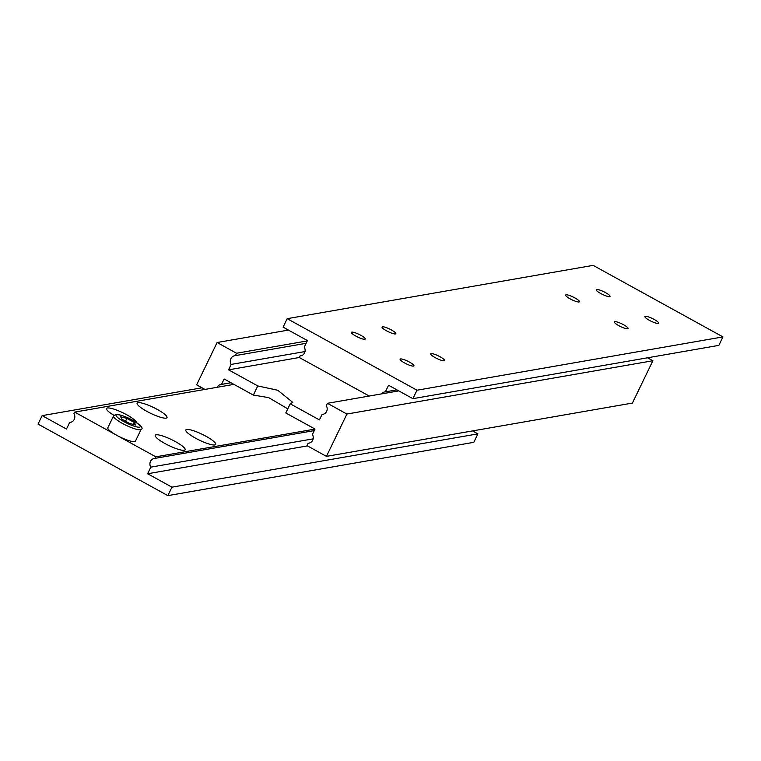 <?xml version="1.0" encoding="UTF-8"?>
<svg xmlns="http://www.w3.org/2000/svg" width="761" height="761" viewBox="0 0 761 761"><rect width="100%" height="100%" fill="white"/><g stroke="black" fill="none" stroke-linecap="round" stroke-linejoin="round"><path stroke-width="1.14" d="M217.028 387.311A5.755 5.441 80.1 0 1 221.518 384.4L224.134 378.978L253.346 395.073L257.76 385.932L228.557 369.836L231.173 364.414A5.755 5.441 80.1 0 1 235.425 355.615L236.576 353.247L217.104 342.517L196.642 384.838L204.947 389.413M231.173 364.414L304.999 351.553M228.557 369.836L299.292 357.508M235.425 355.615L306.093 343.306M236.576 353.247L307.244 340.928M217.104 342.517L288.429 330.084M221.518 384.4L230.983 382.745M308.129 443.263L306.978 445.642L326.45 456.372L346.911 414.041L327.439 403.311L326.298 405.689A5.755 5.441 80.1 0 1 322.046 414.488L319.42 419.91L290.217 403.815L285.794 412.957L315.006 429.052L312.381 434.474A5.755 5.441 80.1 0 1 308.129 443.263L309.47 443.035M287.782 408.847L268.681 397.623L253.346 395.073M326.45 456.372L632.41 403.064L652.871 360.743L647.535 357.794M346.911 414.041L652.871 360.743M327.439 403.311L398.774 390.888M322.046 414.488L323.387 414.25M290.217 403.815L292.776 402.379L277.775 390.269L257.76 385.932M355.891 336.124A7.667 1.503 -154.2 0 1 351.439 332.357A7.667 1.503 -154.2 0 1 360.79 335.278A7.667 1.503 -154.2 0 1 365.251 339.035A7.667 1.503 -154.2 0 1 355.891 336.124M618.741 325.641A7.667 1.503 -154.2 0 1 614.289 321.874A7.667 1.503 -154.2 0 1 623.639 324.785A7.667 1.503 -154.2 0 1 628.101 328.552A7.667 1.503 -154.2 0 1 618.741 325.641M649.342 320.305A7.667 1.503 -154.2 0 1 644.881 316.538A7.667 1.503 -154.2 0 1 654.232 319.458A7.667 1.503 -154.2 0 1 658.693 323.216A7.667 1.503 -154.2 0 1 649.342 320.305M435.168 357.622A7.667 1.503 -154.2 0 1 430.707 353.855A7.667 1.503 -154.2 0 1 440.067 356.766A7.667 1.503 -154.2 0 1 444.519 360.533A7.667 1.503 -154.2 0 1 435.168 357.622M570.065 298.816A7.667 1.503 -154.2 0 1 565.613 295.049A7.667 1.503 -154.2 0 1 574.964 297.96A7.667 1.503 -154.2 0 1 579.416 301.727A7.667 1.503 -154.2 0 1 570.065 298.816M600.667 293.48A7.667 1.503 -154.2 0 1 596.205 289.722A7.667 1.503 -154.2 0 1 605.556 292.633A7.667 1.503 -154.2 0 1 610.018 296.39A7.667 1.503 -154.2 0 1 600.667 293.48M386.493 330.797A7.667 1.503 -154.2 0 1 382.032 327.03A7.667 1.503 -154.2 0 1 391.382 329.941A7.667 1.503 -154.2 0 1 395.844 333.708A7.667 1.503 -154.2 0 1 386.493 330.797M404.576 362.949A7.667 1.503 -154.2 0 1 400.115 359.182A7.667 1.503 -154.2 0 1 409.466 362.093A7.667 1.503 -154.2 0 1 413.927 365.86A7.667 1.503 -154.2 0 1 404.576 362.949M369.209 396.034L299.244 357.48L299.977 355.958A5.755 5.441 -99.9 0 0 304.238 347.159L307.425 340.557L283.092 327.144L287.182 318.678L416.99 390.212L412.9 398.669L388.557 385.256L385.361 391.867A5.755 5.441 -99.9 0 0 381.432 393.913M301.327 355.72L299.977 355.958M416.99 390.212L722.95 336.904L593.142 265.37L287.182 318.678M722.95 336.904L718.86 345.37L412.9 398.669M396.9 389.86L385.361 391.867M74.664 412.11L73.931 413.642A5.755 5.441 80.1 0 1 69.679 422.441L66.483 429.042L42.14 415.63L38.05 424.096L167.858 495.63L171.948 487.164L147.615 473.751L150.802 467.149A5.755 5.441 80.1 0 1 155.054 458.35L155.796 456.819L116.737 435.292A15.344 3.006 25.8 0 0 135.439 441.123L141.175 429.271A15.344 3.006 -154.2 0 1 122.464 423.449A15.344 3.006 -154.2 0 1 113.551 415.915L107.815 427.768A15.344 3.006 25.8 0 0 116.737 435.292L74.664 412.11L233.922 384.372M175.458 441.627A16.59 3.244 25.8 0 0 155.254 436.063A16.59 3.244 25.8 0 0 164.871 443.473A16.59 3.244 25.8 0 0 184.514 450.208A16.59 3.244 25.8 0 0 175.458 441.627M136.485 422.536A16.59 3.244 25.8 0 0 126.783 414.802A16.59 3.244 25.8 0 0 106.569 409.237A16.59 3.244 25.8 0 0 113.931 415.344M157.375 409.475A16.59 3.244 25.8 0 0 137.17 403.901A16.59 3.244 25.8 0 0 146.787 411.32A16.59 3.244 25.8 0 0 166.431 418.055A16.59 3.244 25.8 0 0 157.375 409.475M206.06 436.3A16.59 3.244 25.8 0 0 185.846 430.726A16.59 3.244 25.8 0 0 195.472 438.136A16.59 3.244 25.8 0 0 215.116 444.881A16.59 3.244 25.8 0 0 206.06 436.3M155.796 456.819L314.987 429.09M69.679 422.441L71.02 422.203M42.14 415.63L201.988 387.787M167.858 495.63L473.818 442.322L477.908 433.856L472.571 430.916M171.948 487.164L477.908 433.856M147.615 473.751L307.454 445.898M150.802 467.149L313.151 438.859M155.054 458.35L314.245 430.612M135.667 425.028L134.374 422.536L126.878 418.407L120.685 416.771L121.979 419.263L129.475 423.392L135.667 425.028M133.451 424.438L134.374 422.536M125.527 421.214L126.878 418.407M123.891 421.642A13.422 2.625 25.8 0 0 139.539 427.159A13.422 2.625 25.8 0 0 132.462 420.148A13.422 2.625 25.8 0 0 116.823 414.64A13.422 2.625 25.8 0 0 123.891 421.642M141.175 429.271C143.8 428.529 140.937 425.494 132.566 420.167C122.198 414.755 115.853 413.337 113.551 415.915"/></g></svg>
